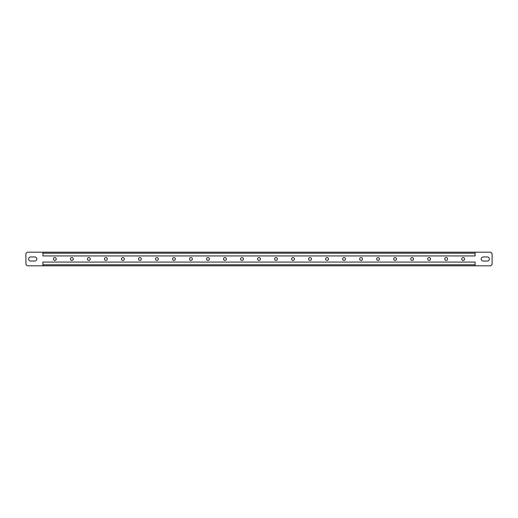<?xml version="1.0" encoding="UTF-8"?>
<svg xmlns="http://www.w3.org/2000/svg" width="518" height="518" viewBox="0 0 518 518"><rect width="100%" height="100%" fill="white"/><g stroke="black" fill="none" stroke-linecap="round" stroke-linejoin="round"><path stroke-width="0.78" d="M56.255 259A1.431 1.431 0 0 1 54.824 260.431A1.431 1.431 0 0 1 53.393 259A1.431 1.431 0 0 1 54.824 257.569A1.431 1.431 0 0 1 56.255 259M73.271 259A1.431 1.431 0 0 1 71.84 260.431A1.431 1.431 0 0 1 70.409 259A1.431 1.431 0 0 1 71.84 257.569A1.431 1.431 0 0 1 73.271 259M90.281 259A1.431 1.431 0 0 1 88.856 260.431A1.431 1.431 0 0 1 87.425 259A1.431 1.431 0 0 1 88.856 257.569A1.431 1.431 0 0 1 90.281 259M107.297 259A1.431 1.431 0 0 1 105.866 260.431A1.431 1.431 0 0 1 104.442 259A1.431 1.431 0 0 1 105.866 257.569A1.431 1.431 0 0 1 107.297 259M124.314 259A1.431 1.431 0 0 1 122.883 260.431A1.431 1.431 0 0 1 121.452 259A1.431 1.431 0 0 1 122.883 257.569A1.431 1.431 0 0 1 124.314 259M141.33 259A1.431 1.431 0 0 1 139.899 260.431A1.431 1.431 0 0 1 138.468 259A1.431 1.431 0 0 1 139.899 257.569A1.431 1.431 0 0 1 141.33 259M158.34 259A1.431 1.431 0 0 1 156.915 260.431A1.431 1.431 0 0 1 155.484 259A1.431 1.431 0 0 1 156.915 257.569A1.431 1.431 0 0 1 158.34 259M175.356 259A1.431 1.431 0 0 1 173.925 260.431A1.431 1.431 0 0 1 172.5 259A1.431 1.431 0 0 1 173.925 257.569A1.431 1.431 0 0 1 175.356 259M192.372 259A1.431 1.431 0 0 1 190.941 260.431A1.431 1.431 0 0 1 189.51 259A1.431 1.431 0 0 1 190.941 257.569A1.431 1.431 0 0 1 192.372 259M209.389 259A1.431 1.431 0 0 1 207.958 260.431A1.431 1.431 0 0 1 206.527 259A1.431 1.431 0 0 1 207.958 257.569A1.431 1.431 0 0 1 209.389 259M226.398 259A1.431 1.431 0 0 1 224.974 260.431A1.431 1.431 0 0 1 223.543 259A1.431 1.431 0 0 1 224.974 257.569A1.431 1.431 0 0 1 226.398 259M243.415 259A1.431 1.431 0 0 1 241.984 260.431A1.431 1.431 0 0 1 240.559 259A1.431 1.431 0 0 1 241.984 257.569A1.431 1.431 0 0 1 243.415 259M260.431 259A1.431 1.431 0 0 1 259 260.431A1.431 1.431 0 0 1 257.569 259A1.431 1.431 0 0 1 259 257.569A1.431 1.431 0 0 1 260.431 259M277.441 259A1.431 1.431 0 0 1 276.016 260.431A1.431 1.431 0 0 1 274.585 259A1.431 1.431 0 0 1 276.016 257.569A1.431 1.431 0 0 1 277.441 259M294.457 259A1.431 1.431 0 0 1 293.026 260.431A1.431 1.431 0 0 1 291.602 259A1.431 1.431 0 0 1 293.026 257.569A1.431 1.431 0 0 1 294.457 259M311.473 259A1.431 1.431 0 0 1 310.042 260.431A1.431 1.431 0 0 1 308.611 259A1.431 1.431 0 0 1 310.042 257.569A1.431 1.431 0 0 1 311.473 259M328.49 259A1.431 1.431 0 0 1 327.059 260.431A1.431 1.431 0 0 1 325.628 259A1.431 1.431 0 0 1 327.059 257.569A1.431 1.431 0 0 1 328.49 259M345.5 259A1.431 1.431 0 0 1 344.075 260.431A1.431 1.431 0 0 1 342.644 259A1.431 1.431 0 0 1 344.075 257.569A1.431 1.431 0 0 1 345.5 259M362.516 259A1.431 1.431 0 0 1 361.085 260.431A1.431 1.431 0 0 1 359.66 259A1.431 1.431 0 0 1 361.085 257.569A1.431 1.431 0 0 1 362.516 259M379.532 259A1.431 1.431 0 0 1 378.101 260.431A1.431 1.431 0 0 1 376.67 259A1.431 1.431 0 0 1 378.101 257.569A1.431 1.431 0 0 1 379.532 259M396.548 259A1.431 1.431 0 0 1 395.117 260.431A1.431 1.431 0 0 1 393.686 259A1.431 1.431 0 0 1 395.117 257.569A1.431 1.431 0 0 1 396.548 259M413.558 259A1.431 1.431 0 0 1 412.134 260.431A1.431 1.431 0 0 1 410.703 259A1.431 1.431 0 0 1 412.134 257.569A1.431 1.431 0 0 1 413.558 259M430.575 259A1.431 1.431 0 0 1 429.144 260.431A1.431 1.431 0 0 1 427.719 259A1.431 1.431 0 0 1 429.144 257.569A1.431 1.431 0 0 1 430.575 259M447.591 259A1.431 1.431 0 0 1 446.16 260.431A1.431 1.431 0 0 1 444.729 259A1.431 1.431 0 0 1 446.16 257.569A1.431 1.431 0 0 1 447.591 259M464.607 259A1.431 1.431 0 0 1 463.176 260.431A1.431 1.431 0 0 1 461.745 259A1.431 1.431 0 0 1 463.176 257.569A1.431 1.431 0 0 1 464.607 259M481.209 259A2.04 2.04 0 0 1 483.255 256.96L487.334 256.96A2.04 2.04 0 0 1 489.38 259A2.04 2.04 0 0 1 487.334 261.04L483.255 261.04A2.04 2.04 0 0 1 481.209 259M28.619 259A2.04 2.04 0 0 1 30.666 256.96L34.745 256.96A2.04 2.04 0 0 1 36.791 259A2.04 2.04 0 0 1 34.745 261.04L30.666 261.04A2.04 2.04 0 0 1 28.619 259M42.916 252.195L27.26 252.195L25.9 253.555L25.9 264.445L27.26 265.805L42.916 265.805L42.916 262.063L475.084 262.063L475.084 265.805L490.74 265.805L492.1 264.445L492.1 253.555L490.74 252.195L475.084 252.195L475.084 255.937L42.916 255.937L42.916 252.195L475.084 252.195M475.084 265.805L42.916 265.805M475.084 264.776L42.916 264.776M42.916 253.224L475.084 253.224"/></g></svg>
